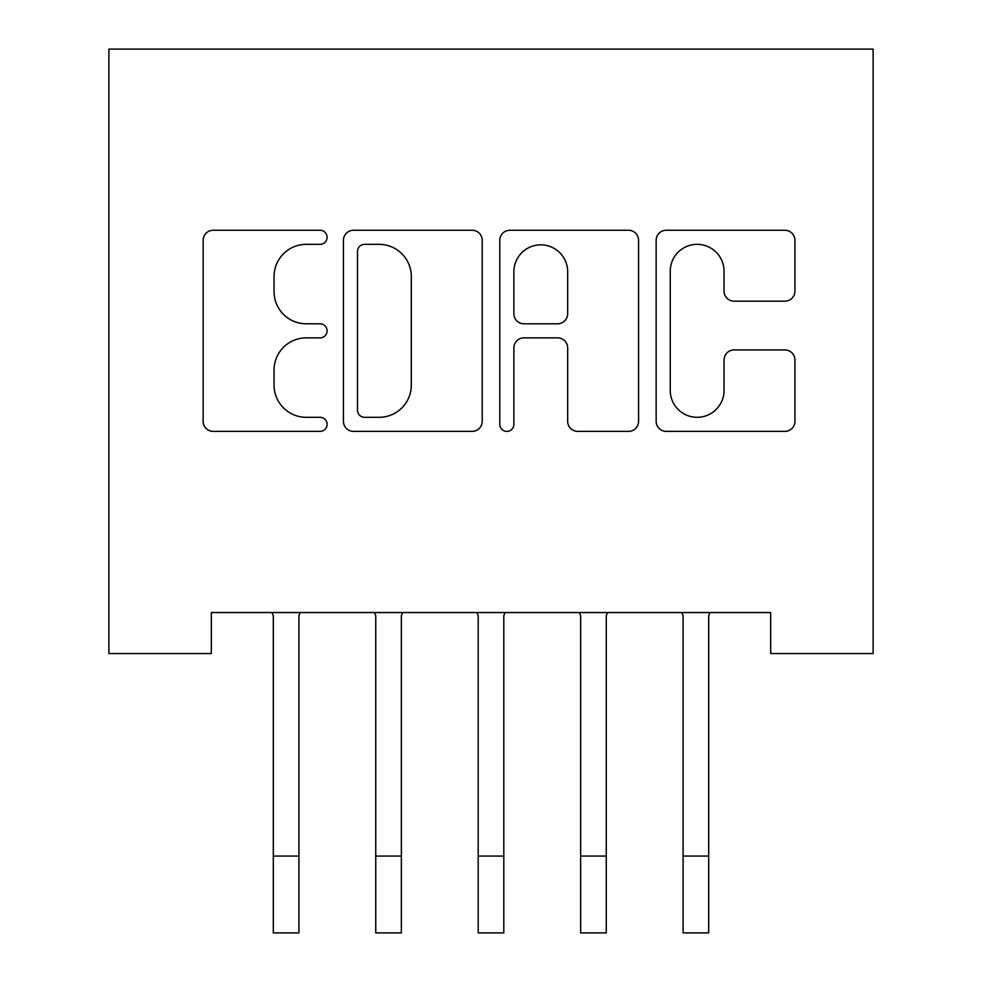 <?xml version="1.0" encoding="UTF-8"?>
<svg xmlns="http://www.w3.org/2000/svg" width="982" height="982" viewBox="0 0 982 982"><rect width="100%" height="100%" fill="white"/><g stroke="black" fill="none" stroke-linecap="round" stroke-linejoin="round"><path stroke-width="1.47" d="M327.092 237.313A7.034 7.034 0 0 0 320.058 230.267L213.204 230.267A10.053 10.053 0 0 0 203.151 240.32L203.151 421.327A10.053 10.053 0 0 0 213.204 431.38L320.058 431.38A7.034 7.034 0 0 0 327.092 424.347A7.034 7.034 0 0 0 320.058 417.301L306.224 417.301A32.173 32.173 0 0 1 274.052 385.128L274.052 370.042A32.173 32.173 0 0 1 306.224 337.869L320.058 337.869A7.034 7.034 0 0 0 327.092 330.824A7.034 7.034 0 0 0 320.058 323.79L306.224 323.79A32.173 32.173 0 0 1 274.052 291.605L274.052 276.519A32.173 32.173 0 0 1 306.224 244.346L320.058 244.346A7.034 7.034 0 0 0 327.092 237.313M784.876 301.167A10.053 10.053 0 0 0 794.929 291.102L794.929 240.32A10.053 10.053 0 0 0 784.876 230.267L666.226 230.267A10.053 10.053 0 0 0 656.16 240.32L656.16 421.327A10.053 10.053 0 0 0 666.226 431.38L784.876 431.38A10.053 10.053 0 0 0 794.929 421.327L794.929 359.989A10.053 10.053 0 0 0 784.876 349.936L734.094 349.936A10.053 10.053 0 0 0 724.041 359.989L724.041 390.406A26.895 26.895 0 0 1 697.146 417.301A26.895 26.895 0 0 1 670.24 390.406L670.24 271.241A26.895 26.895 0 0 1 697.146 244.346A26.895 26.895 0 0 1 724.041 271.241L724.041 291.102A10.053 10.053 0 0 0 734.094 301.167L784.876 301.167M770.674 612.547L211.326 612.547L211.326 653.533L108.879 653.533L108.879 49.1L873.121 49.1L873.121 653.533L770.674 653.533L770.674 612.547M482.199 240.32A10.053 10.053 0 0 0 472.146 230.267L353.483 230.267A10.053 10.053 0 0 0 343.43 240.32L343.43 421.327A10.053 10.053 0 0 0 353.483 431.38L472.146 431.38A10.053 10.053 0 0 0 482.199 421.327L482.199 240.32M509.854 230.267L628.517 230.267A10.053 10.053 0 0 1 638.57 240.32L638.57 421.327A10.053 10.053 0 0 1 628.517 431.38L577.735 431.38A10.053 10.053 0 0 1 567.67 421.327L567.67 347.923A10.053 10.053 0 0 0 557.616 337.869L523.934 337.869A10.053 10.053 0 0 0 513.881 347.923L513.881 424.347A7.034 7.034 0 0 1 506.835 431.38A7.034 7.034 0 0 1 499.801 424.347L499.801 240.32A10.053 10.053 0 0 1 509.854 230.267M364.543 244.346A7.034 7.034 0 0 0 357.509 251.38L357.509 410.267A7.034 7.034 0 0 0 364.543 417.301L379.126 417.301A32.173 32.173 0 0 0 411.311 385.128L411.311 276.519A32.173 32.173 0 0 0 379.126 244.346L364.543 244.346M567.67 271.744A26.895 26.895 0 0 0 540.775 244.849A26.895 26.895 0 0 0 513.881 271.744L513.881 313.737A10.053 10.053 0 0 0 523.934 323.79L557.616 323.79A10.053 10.053 0 0 0 567.67 313.737L567.67 271.744M272.002 612.547L273.303 615.763L273.303 856.071L298.909 856.071L298.909 615.763L300.21 612.547M273.303 856.071L273.303 932.9L298.909 932.9L298.909 856.071M374.449 612.547L375.75 615.763L375.75 856.071L401.356 856.071L401.356 615.763L402.657 612.547M375.75 856.071L375.75 932.9L401.356 932.9L401.356 856.071M476.896 612.547L478.197 615.763L478.197 856.071L503.803 856.071L503.803 615.763L505.104 612.547M478.197 856.071L478.197 932.9L503.803 932.9L503.803 856.071M579.343 612.547L580.644 615.763L580.644 856.071L606.25 856.071L606.25 615.763L607.551 612.547M580.644 856.071L580.644 932.9L606.25 932.9L606.25 856.071M681.79 612.547L683.091 615.763L683.091 856.071L708.697 856.071L708.697 615.763L709.998 612.547M683.091 856.071L683.091 932.9L708.697 932.9L708.697 856.071"/></g></svg>
